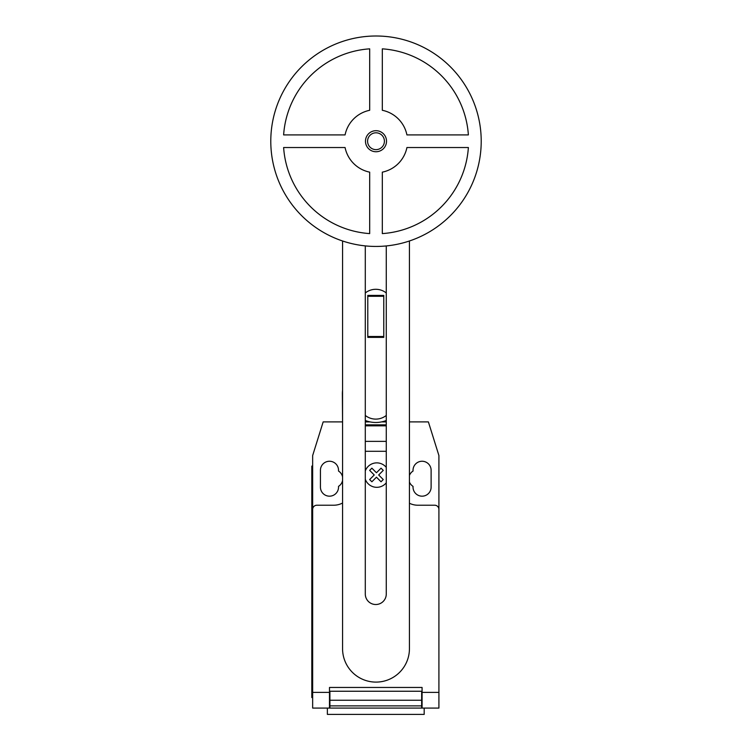 <?xml version="1.0" encoding="UTF-8"?>
<svg xmlns="http://www.w3.org/2000/svg" width="752" height="752" viewBox="0 0 752 752"><rect width="100%" height="100%" fill="white"/><g stroke="black" fill="none" stroke-linecap="round" stroke-linejoin="round"><path stroke-width="1.13" d="M386.519 141.216A10.519 10.519 0 0 1 376 151.744A10.519 10.519 0 0 1 365.481 141.216A10.519 10.519 0 0 1 376 130.698A10.519 10.519 0 0 1 386.519 141.216M384.413 141.216A8.413 8.413 0 0 1 376 149.639A8.413 8.413 0 0 1 367.587 141.216A8.413 8.413 0 0 1 376 132.803A8.413 8.413 0 0 1 384.413 141.216M481.214 141.216A105.214 105.214 0 0 1 376 246.44A105.214 105.214 0 0 1 270.786 141.216A105.214 105.214 0 0 1 376 36.002A105.214 105.214 0 0 1 481.214 141.216M382.317 172.152A31.565 31.565 0 0 0 406.926 147.533L468.374 147.533A92.59 92.59 0 0 1 382.317 233.599L382.317 172.152M369.683 233.599A92.59 92.59 0 0 1 283.626 147.533L345.074 147.533A31.565 31.565 0 0 0 369.683 172.152L369.683 233.599M345.074 134.909L283.626 134.909A92.59 92.59 0 0 1 369.683 48.842L369.683 110.29A31.565 31.565 0 0 0 345.074 134.909M406.926 134.909A31.565 31.565 0 0 0 382.317 110.29L382.317 48.842A92.59 92.59 0 0 1 468.374 134.909L406.926 134.909M383.774 336.501L383.774 295.404L367.784 295.404L367.784 337.375L383.774 337.375L383.774 336.501L367.784 336.501M383.774 296.288L367.784 296.288M386.274 415.442A16.835 16.835 0 0 1 365.293 415.442M365.293 292.96A16.835 16.835 0 0 1 386.274 292.96M365.293 245.895L365.293 594.024A10.49 10.49 0 0 0 375.784 604.514A10.49 10.49 0 0 0 386.274 594.024L386.274 245.932M409.436 240.978L409.436 648.666A33.436 33.436 0 0 1 376 682.102A33.436 33.436 0 0 1 342.564 648.666L342.564 240.978M365.293 420.49A28.623 28.623 0 0 0 386.274 420.49M342.564 421.891L342.367 393.86A33.417 33.417 0 0 1 342.564 390.26M386.274 421.891L381.546 421.891M370.022 421.891L365.293 421.891M327.374 708.083L327.374 714.4L424.184 714.4L424.184 708.083M438.914 696.352L438.914 706.513M386.274 425.839L365.293 425.839M365.293 424.842L386.274 424.842L365.293 424.842M386.274 451.294L365.293 451.294M342.367 421.891L323.172 421.891L312.653 455.562L312.653 509.433A4.211 4.211 0 0 1 316.855 505.222L333.691 505.222A18.941 18.941 0 0 0 342.564 503.022M312.653 509.433L312.653 692.376L329.489 692.376L329.489 687.46L422.079 687.46L422.079 708.083L438.914 708.083L438.914 692.376L422.079 692.376M409.436 503.248A18.941 18.941 0 0 0 417.868 505.222L434.703 505.222A4.211 4.211 0 0 1 438.914 509.433L438.914 692.376M421.656 700.244L421.656 691.248L329.902 691.248L329.902 705.874L421.656 705.874L421.656 700.244L329.902 700.244M329.902 705.874L329.902 708.083L421.656 708.083L421.656 705.874M312.653 692.376L312.653 708.083L329.489 708.083L329.489 692.376M311.807 689.152L311.807 474.503L312.653 474.503L312.653 689.152L311.807 689.152L311.807 697.565L312.653 697.565M312.653 466.09L311.807 466.09L311.807 474.503M409.436 421.891L428.386 421.891L438.914 455.562L438.914 509.433M409.436 482.004A9.052 9.052 0 0 0 413.027 486.356L413.027 487.127A9.052 9.052 0 0 0 422.079 496.179A9.052 9.052 0 0 0 431.122 487.127L431.122 470.291A9.052 9.052 0 0 0 422.079 461.249A9.052 9.052 0 0 0 413.027 470.291L413.027 471.062A9.052 9.052 0 0 0 409.436 475.424M342.564 476.909A9.052 9.052 0 0 0 338.532 471.062L338.532 470.291A9.052 9.052 0 0 0 329.489 461.249A9.052 9.052 0 0 0 320.437 470.291L320.437 487.127A9.052 9.052 0 0 0 329.489 496.179A9.052 9.052 0 0 0 338.532 487.127L338.532 486.356A9.052 9.052 0 0 0 342.564 480.509M383.257 479.55L381.038 481.778L376.451 477.191L371.883 481.778L369.655 479.55L374.233 474.973L369.655 470.385L371.883 468.167L376.451 472.754L381.038 468.167L383.257 470.385L378.679 474.973L383.257 479.55M386.274 467.387A12.229 12.229 0 0 0 365.293 470.921M365.293 479.268A12.229 12.229 0 0 0 386.274 482.803M386.274 441.377L365.293 441.377"/></g></svg>
